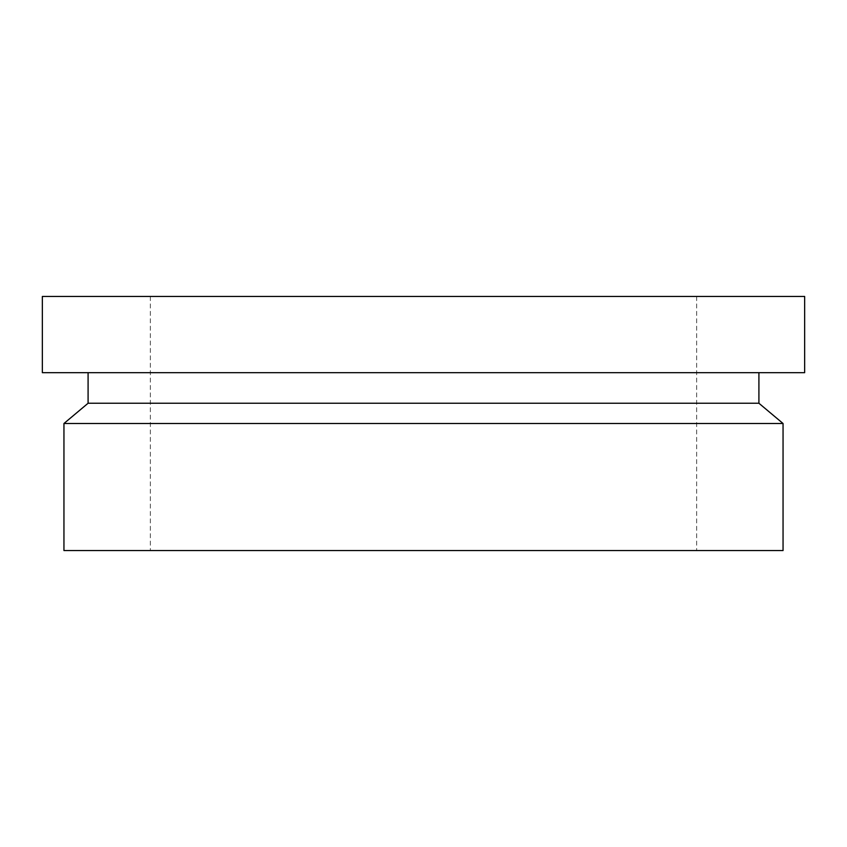 <?xml version="1.0" encoding="UTF-8"?>
<svg xmlns="http://www.w3.org/2000/svg" width="847" height="847" viewBox="0 0 847 847"><rect width="100%" height="100%" fill="white"/><g stroke="black" fill="none" stroke-linecap="round" stroke-linejoin="round"><path stroke-width="0.64" stroke-dasharray="4.24 3.18" d="M423.5 550.55L696.658 550.55L423.5 550.55M783.052 550.55L63.949 550.55M783.052 423.5L63.949 423.5M758.912 403.246L88.088 403.246M88.088 372.68L758.912 372.68L88.088 372.68M804.65 372.68L42.35 372.68M804.65 296.45L42.35 296.45M423.5 296.45L696.658 296.45L423.5 296.45M150.343 296.45L150.343 550.55M696.658 296.45L696.658 550.55"/><path stroke-width="1.27" d="M63.949 550.55L783.052 550.55L783.052 423.5L63.949 423.5L63.949 550.55M63.949 423.5L88.088 403.246L758.912 403.246L783.052 423.5M88.088 403.246L88.088 372.68M42.35 372.68L804.65 372.68L804.65 296.45L42.35 296.45L42.35 372.68M758.912 403.246L758.912 372.68"/></g></svg>
